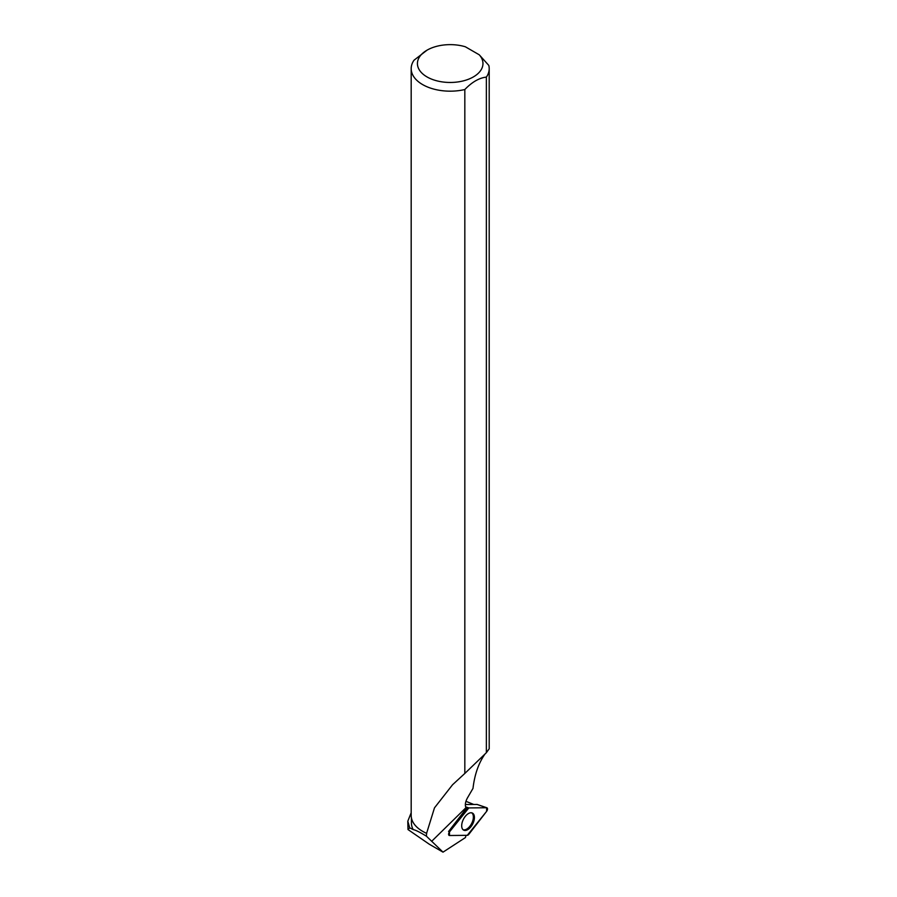<?xml version="1.0" encoding="UTF-8"?>
<svg xmlns="http://www.w3.org/2000/svg" width="897" height="897" viewBox="0 0 897 897"><rect width="100%" height="100%" fill="white"/><g stroke="black" fill="none" stroke-linecap="round" stroke-linejoin="round"><path stroke-width="1.35" d="M465.341 804.519L477.092 804.463M449.487 835.511L467.292 835.32A2.478 1.346 117.1 0 0 468.817 834.333L486.634 811.325A2.478 1.346 117.1 0 0 486.903 807.782A2.478 1.346 117.1 0 0 486.634 807.737L468.817 807.928A2.478 1.346 117.1 0 0 467.292 808.915L449.487 831.911A2.478 1.346 117.1 0 0 449.027 835.365A2.478 1.346 117.1 0 0 449.487 835.511M474.423 817.481A9.587 5.203 117.1 0 0 472.214 812.985A9.587 5.203 117.1 0 0 465.408 816.225A9.587 5.203 117.1 0 0 461.697 825.767A9.587 5.203 117.1 0 0 463.48 830.05A9.587 5.203 117.1 0 0 470.443 827.326A9.587 5.203 117.1 0 0 474.423 817.481M466.014 835.331L465.465 837.54L443.017 852.15L429.271 844.212L408 829.557L409.705 827.83L407.799 821.204L411.185 812.772M465.947 801.324L473.672 804.43M408 829.557L407.799 821.204M427.028 50.176A32.763 18.915 0 0 0 424.797 75.505A32.763 18.915 0 0 0 468.212 79.351A32.763 18.915 0 0 0 479.245 54.795L465.352 46.779A32.763 18.915 0 0 0 427.028 50.176L414.033 60.2A39.008 22.526 0 0 0 411.185 68.643A39.008 22.526 0 0 0 464.825 89.532L464.825 773.449L452.559 784.752L434.484 807.849L426.591 833.324L426.4 836.183C420.043 832.281 415.636 830.073 413.169 829.568L409.705 827.83M413.169 829.568A38.773 22.391 180 0 1 411.42 822.919L411.42 817.851M426.714 833.391A38.773 22.391 180 0 1 422.779 831.407A38.773 22.391 180 0 1 422.689 831.362M479.245 54.795L488.798 65.414A39.008 22.526 0 0 1 489.201 68.643A39.008 22.526 0 0 1 486.365 77.097C479.189 77.916 472.001 82.053 464.825 89.532M484.997 754.018C478.617 763.067 474.614 774.526 472.999 788.385L467.505 797.814C465.33 801.772 464.814 805.069 465.935 807.715L466.418 808.432A2.321 1.256 117.1 0 0 466.362 808.5L448.556 831.497L449.487 831.911M426.4 836.183L443.017 852.15M464.825 773.449L486.365 752.706L488.798 749.298M489.201 748.849L489.201 68.643M426.591 833.324A39.008 22.526 180 0 1 422.61 831.317A39.008 22.526 180 0 1 411.185 815.384L411.185 68.643M486.365 752.706L486.365 77.097M463.031 829.703A9.497 5.147 117.1 0 0 471.654 823.468A9.497 5.147 117.1 0 0 471.676 812.828M468.817 807.928L449.487 831.911L449.487 835.511L467.292 835.32L486.634 811.337L486.634 807.737L468.817 807.928L465.577 806.807M486.634 807.737L476.89 804.396M467.292 808.915L466.362 808.5M465.935 807.715L431.636 841.341M477.002 804.407L486.903 807.782"/></g></svg>
